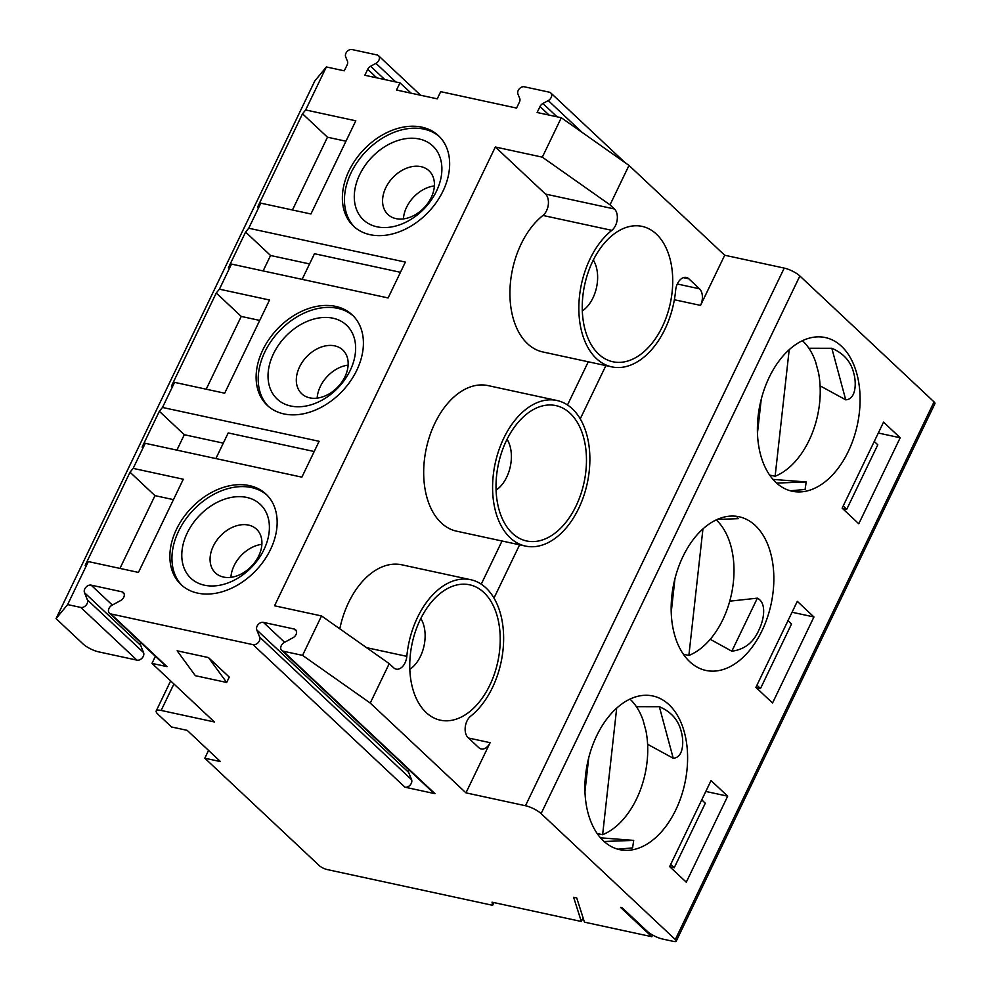 <?xml version="1.0" encoding="UTF-8"?>
<svg xmlns="http://www.w3.org/2000/svg" width="991" height="991" viewBox="0 0 991 991"><rect width="100%" height="100%" fill="white"/><g stroke="black" fill="none" stroke-linecap="round" stroke-linejoin="round"><path stroke-width="1.49" d="M841.52 346.293A78.611 49.711 102.2 0 0 825.354 337.559A78.611 49.711 102.2 0 0 769.214 377.298A78.611 49.711 102.2 0 0 792.143 491.226A78.611 49.711 102.2 0 0 853.548 438.592A78.611 49.711 102.2 0 0 841.52 346.293M808.891 348.25L831.833 348.287C843.7 353.366 851.021 361.69 853.771 373.285C856.472 382.476 856.236 399.274 845.732 399.831L820.102 385.846M772.992 479.396L806.216 481.948L805.076 489.467L790.36 490.78M845.732 399.831L831.833 348.287M260.819 203.155L310.939 213.982L355.781 120.803L305.662 109.964L302.515 113.792L257.66 206.983L260.819 203.155L248.741 228.24L245.582 232.067L228.339 267.917L231.498 264.089L219.42 289.174L216.261 293.002L171.418 386.193L174.565 382.365L162.499 407.45L159.34 411.277L142.085 447.127L145.243 443.299L133.166 468.384L130.019 472.212L85.164 565.403L88.323 561.575L67.623 604.584L56.053 618.619L314.791 80.977L326.361 66.954L344.273 70.819L347.147 64.861A5.166 3.741 -46.8 0 0 347.457 61.256L345.648 56.797A5.166 3.741 133.2 0 1 346.986 51.631A5.166 3.741 133.2 0 1 352.028 49.55L377.1 54.963A5.166 3.741 133.2 0 1 378.475 55.682A5.166 3.741 133.2 0 1 375.961 63.35L370.609 66.261A5.166 3.741 -46.8 0 0 367.711 69.308L364.837 75.266L399.98 82.86L411.24 93.216M376.964 226.79A50.677 36.704 133.2 0 1 375.428 153.754A50.677 36.704 133.2 0 1 441.887 168.111A50.677 36.704 133.2 0 1 376.964 226.79M395.991 218.627A29.99 21.715 -46.8 0 0 428.186 202.746A29.99 21.715 -46.8 0 0 429.016 170.774A29.99 21.715 -46.8 0 0 385.784 187.733A29.99 21.715 -46.8 0 0 387.964 214.514A29.99 21.715 -46.8 0 0 395.991 218.627M345.958 141.218L327.476 137.216L302.515 113.792M400.451 272.302L314.469 253.721L302.131 279.351M231.498 264.089L388.113 297.944L405.369 262.095L248.741 228.24M802.462 340.693A74.474 47.097 -77.8 0 1 815.593 361.826L818.492 372.604A74.474 47.097 -77.8 0 1 775.123 476.25L789.195 349.712M843.192 505.98L846.735 509.3L842.35 508.358M858.788 523.781L900.187 437.762L883.551 422.141L842.152 508.16L858.788 523.781M878.311 433.03L900.187 437.762M846.735 509.3L877.791 444.786L874.248 441.466M245.582 232.067L270.555 255.492L309.551 263.928M399.98 82.86L396.524 90.032L437.254 98.84L440.698 91.668L516.559 108.069L519.433 102.098A5.166 3.741 -46.8 0 0 519.742 98.493L517.934 94.034A5.166 3.741 133.2 0 1 519.272 88.868A5.166 3.741 133.2 0 1 524.313 86.787L549.386 92.2A5.166 3.741 133.2 0 1 550.761 92.919A5.166 3.741 133.2 0 1 548.246 100.587L542.895 103.498A5.166 3.741 -46.8 0 0 539.996 106.545L537.122 112.503L561.302 117.731L629 165.423L724.706 255.232L784.228 268.09A12.412 3.419 25.7 0 1 799.861 275.981L541.111 813.611A12.412 3.419 -154.3 0 0 525.478 805.733L784.228 268.09M354.605 227.137A62.061 44.942 133.2 0 1 357.912 161.199A62.061 44.942 133.2 0 1 423.962 129.127A62.061 44.942 133.2 0 1 439.496 136.684M421.881 127.17A62.061 44.942 133.2 0 1 438.468 135.68A62.061 44.942 133.2 0 1 428.781 211.69A62.061 44.942 133.2 0 1 353.539 226.183A62.061 44.942 133.2 0 1 355.274 160.046A62.061 44.942 133.2 0 1 421.881 127.17M677.299 283.996L699.485 288.802L688.856 278.818A12.412 7.854 -77.8 0 0 686.305 277.443A12.412 7.854 -77.8 0 0 675.651 290.214A74.474 47.097 -77.8 0 1 611.757 366.868A74.474 47.097 -77.8 0 1 578.843 308.127A74.474 47.097 -77.8 0 1 611.843 230.346L542.932 215.456A74.474 47.097 102.2 0 0 509.919 293.225A74.474 47.097 102.2 0 0 542.845 351.966L611.757 366.868M582.324 310.926A31.031 19.622 102.2 0 0 592.977 297.882A31.031 19.622 102.2 0 0 593.312 260.063M776.61 483.075L806.216 481.948M542.932 215.456A12.412 7.854 102.2 0 0 548.308 204.691A12.412 7.854 102.2 0 0 545.508 194.075L614.42 208.977A12.412 7.854 -77.8 0 1 617.22 219.593A12.412 7.854 -77.8 0 1 611.843 230.346M598.614 354.06A69.246 43.79 -77.8 0 1 594.402 349.402A69.246 43.79 -77.8 0 1 584.678 284.826A69.246 43.79 -77.8 0 1 620.217 230.023A69.246 43.79 -77.8 0 1 671.142 298.985A69.246 43.79 -77.8 0 1 598.614 354.06M434.368 185.912A29.99 21.715 -46.8 0 0 406.583 207.268A29.99 21.715 -46.8 0 0 403.424 218.9M760.543 402.197L757.409 430.379M761.212 399.447L757.471 433.104M769.648 475.073L775.123 476.25M493.902 902.578L492.601 905.303L492.056 902.182L581.321 921.481L573.616 897.276L576.737 897.945L584.455 922.15L651.805 936.706L620.601 907.422L622.162 907.768L647.135 931.193A12.412 3.419 -154.3 0 0 662.768 939.084L673.731 941.45A6.206 1.709 -154.3 0 0 676.209 941.215A6.206 1.709 -154.3 0 0 675.317 939.542L934.055 401.9L799.861 275.981M934.055 401.9A6.206 1.709 25.7 0 1 934.947 403.572L676.209 941.215M208.556 750.41L204.815 758.202L319.238 865.577A6.206 1.709 -154.3 0 0 327.055 869.528L492.601 905.303M67.623 604.584L80.779 607.433A5.376 3.89 -46.8 0 0 86.019 605.266A5.376 3.89 -46.8 0 0 87.406 599.902L84.483 592.668A5.376 3.89 133.2 0 1 85.883 587.304A5.376 3.89 133.2 0 1 91.122 585.136L121.893 591.788A5.376 3.89 133.2 0 1 123.33 592.519A5.376 3.89 133.2 0 1 120.716 600.496L112.033 605.216A5.376 3.89 -46.8 0 0 109.406 613.194L165.584 665.902A5.376 3.89 -46.8 0 0 167.021 666.646L151.982 663.388L214.403 721.968L161.149 710.448A12.412 3.419 -154.3 0 0 156.206 710.931A12.412 3.419 -154.3 0 0 158.003 714.276L171.517 726.973L187.188 730.355L220.473 761.596L204.815 758.202M651.805 936.706L652.611 935.033M755.898 687.37L797.297 601.351L813.945 616.972L772.546 702.991L755.898 687.37M669.643 866.592L711.043 780.561L727.691 796.182L686.292 882.201L669.643 866.592M675.317 939.542L541.111 813.611M755.278 525.503A78.611 49.711 102.2 0 0 739.113 516.769A78.611 49.711 102.2 0 0 682.972 556.508A78.611 49.711 102.2 0 0 705.889 670.436A78.611 49.711 102.2 0 0 767.294 617.802A78.611 49.711 102.2 0 0 755.278 525.503M669.024 704.712A78.611 49.711 102.2 0 0 652.858 695.979A78.611 49.711 102.2 0 0 596.718 735.718A78.611 49.711 102.2 0 0 619.648 849.646A78.611 49.711 102.2 0 0 681.052 797.012A78.611 49.711 102.2 0 0 669.024 704.712M56.053 618.619L83.095 644.001A12.412 3.419 -154.3 0 0 98.741 651.88L136.956 660.142A5.376 3.89 -46.8 0 0 142.196 657.974A5.376 3.89 -46.8 0 0 143.584 652.611L140.66 645.376A5.376 3.89 133.2 0 1 140.635 642.49M326.361 66.954L305.662 109.964M219.42 289.174L269.54 300.013L224.684 393.204L174.565 382.365M162.499 407.45L319.114 441.305L301.871 477.154L145.243 443.299M133.166 468.384L183.285 479.223L138.443 572.414L88.323 561.575M109.406 613.194A5.376 3.89 -46.8 0 0 110.843 613.937L167.021 666.646M281.692 650.43A5.376 3.89 -46.8 0 0 283.129 651.174L435.012 793.692A5.376 3.89 -46.8 0 1 433.575 792.949L281.692 650.43A5.376 3.89 -46.8 0 1 284.318 642.453L293.002 637.733A5.376 3.89 133.2 0 0 295.615 629.756A5.376 3.89 133.2 0 0 294.178 629.025L263.408 622.373A5.376 3.89 133.2 0 0 258.168 624.541A5.376 3.89 133.2 0 0 256.768 629.904L259.692 637.139A5.376 3.89 -46.8 0 1 258.304 642.502A5.376 3.89 -46.8 0 1 253.064 644.67L110.843 613.937M366.546 647.656L406.818 656.352A12.412 7.854 -77.8 0 1 396.177 669.136A12.412 7.854 -77.8 0 1 393.625 667.748L389.228 663.636L370.25 703.053L302.552 655.373L283.129 651.174M302.552 655.373L321.53 615.944L389.228 663.636M614.42 208.977L610.022 204.852L542.325 157.16L495.339 147.002L274.544 605.786L321.53 615.944M542.325 157.16L561.302 117.731M335.639 306.38A62.061 44.942 133.2 0 1 352.226 314.89A62.061 44.942 133.2 0 1 342.539 390.9A62.061 44.942 133.2 0 1 267.297 405.406A62.061 44.942 133.2 0 1 269.032 339.256A62.061 44.942 133.2 0 1 335.639 306.38M249.385 485.59A62.061 44.942 133.2 0 1 265.972 494.1A62.061 44.942 133.2 0 1 256.285 570.11A62.061 44.942 133.2 0 1 181.043 584.616A62.061 44.942 133.2 0 1 182.778 518.466A62.061 44.942 133.2 0 1 249.385 485.59M406.818 656.352A74.474 47.097 -77.8 0 1 470.725 579.71L401.813 564.808A74.474 47.097 102.2 0 0 339.802 628.814M495.339 147.002L545.508 194.075M556.967 400.5L488.055 385.598A74.474 47.097 102.2 0 0 426.291 448.44A74.474 47.097 102.2 0 0 456.591 531.176L525.503 546.078A74.474 47.097 -77.8 0 1 495.203 463.33A74.474 47.097 -77.8 0 1 556.967 400.5A74.474 47.097 -77.8 0 1 572.29 408.775A74.474 47.097 -77.8 0 1 583.674 496.206A74.474 47.097 -77.8 0 1 525.503 546.078M370.25 703.053L465.956 792.862L490.111 742.68A12.412 7.854 -77.8 0 1 481.242 748.961A12.412 7.854 -77.8 0 1 478.69 747.573L468.062 737.601A12.412 7.854 -77.8 0 1 465.262 726.985A12.412 7.854 -77.8 0 1 470.626 716.22A74.474 47.097 -77.8 0 0 503.639 638.452A74.474 47.097 -77.8 0 0 470.725 579.71M465.956 792.862L525.478 805.733M699.485 288.802A12.412 7.854 -77.8 0 1 700.55 305.401L724.706 255.232M151.982 663.388L155.389 656.339M409.828 669.359A31.031 19.622 102.2 0 0 420.469 656.302A31.031 19.622 102.2 0 0 420.816 618.495M426.118 712.492A69.246 43.79 -77.8 0 1 421.906 707.834A69.246 43.79 -77.8 0 1 412.182 643.246A69.246 43.79 -77.8 0 1 447.709 588.443A69.246 43.79 -77.8 0 1 498.646 657.405A69.246 43.79 -77.8 0 1 426.118 712.492M314.209 451.512L228.215 432.931L215.877 458.56M176.881 450.137L184.301 434.715L223.309 443.138M130.019 472.212L154.98 495.636L119.961 568.413M159.34 411.277L184.301 434.715M670.696 864.4L674.239 867.732L669.854 866.778M701.752 799.886L705.295 803.218L674.239 867.732M629.966 699.113A74.474 47.097 -77.8 0 1 643.085 720.246L645.996 731.024A74.474 47.097 -77.8 0 1 602.627 834.682L597.152 833.493M588.716 757.867L584.963 791.524M616.687 708.131L602.627 834.682M588.047 760.617L584.913 788.799M261.872 544.332A29.99 21.715 -46.8 0 0 234.087 565.688A29.99 21.715 -46.8 0 0 230.915 577.332M208.469 657.566L229.268 677.088L226.679 682.465L208.469 657.566L177.141 650.802L195.363 675.701L226.679 682.465M435.012 793.692L404.947 787.188A5.376 3.89 -46.8 0 0 410.187 785.021A5.376 3.89 -46.8 0 0 411.575 779.657L408.651 772.423A5.376 3.89 133.2 0 1 408.626 769.536M154.98 495.636L173.462 499.637M204.456 585.21A50.677 36.704 133.2 0 1 202.932 512.174A50.677 36.704 133.2 0 1 269.391 526.543A50.677 36.704 133.2 0 1 204.456 585.21M223.495 577.059A29.99 21.715 -46.8 0 0 255.678 561.166A29.99 21.715 -46.8 0 0 256.52 529.194A29.99 21.715 -46.8 0 0 213.288 546.165A29.99 21.715 -46.8 0 0 215.468 572.947A29.99 21.715 -46.8 0 0 223.495 577.059M604.114 841.495L633.707 840.38L632.58 847.887L617.864 849.213M636.395 706.67L659.337 706.707C671.204 711.786 678.513 720.123 681.275 731.717C683.976 740.909 683.74 757.706 673.236 758.251L647.606 744.278M600.496 837.816L633.707 840.38M705.803 791.45L727.691 796.182M716.22 519.903A74.474 47.097 -77.8 0 1 731.717 592.94A74.474 47.097 -77.8 0 1 688.869 655.46L702.941 528.921M674.958 578.657L671.217 612.314M683.394 654.283L688.869 655.46M674.289 581.407L671.155 609.589M348.126 365.122A29.99 21.715 -46.8 0 0 320.341 386.478A29.99 21.715 -46.8 0 0 317.17 398.109M309.737 397.849A29.99 21.715 -46.8 0 0 341.932 381.956A29.99 21.715 -46.8 0 0 342.775 349.984A29.99 21.715 -46.8 0 0 299.53 366.955A29.99 21.715 -46.8 0 0 301.722 393.737A29.99 21.715 -46.8 0 0 309.737 397.849M290.71 406A50.677 36.704 133.2 0 1 289.174 332.964A50.677 36.704 133.2 0 1 355.633 347.321A50.677 36.704 133.2 0 1 290.71 406M512.372 533.282A69.246 43.79 -77.8 0 1 508.16 528.612A69.246 43.79 -77.8 0 1 498.436 464.036A69.246 43.79 -77.8 0 1 533.963 409.233A69.246 43.79 -77.8 0 1 584.888 478.195A69.246 43.79 -77.8 0 1 512.372 533.282M496.07 490.149A31.031 19.622 102.2 0 0 506.723 477.092A31.031 19.622 102.2 0 0 507.07 439.286M268.363 406.347A62.061 44.942 133.2 0 1 271.67 340.409A62.061 44.942 133.2 0 1 337.72 308.337A62.061 44.942 133.2 0 1 353.242 315.894M216.261 293.002L241.234 316.426L206.202 389.203M241.234 316.426L259.716 320.427M729.735 601.178L757.359 598.155C767.245 603.085 763.714 620.391 758.895 630.028C753.482 642.54 744.452 649.588 731.829 651.198L710.225 639.306M731.829 651.198L757.359 598.155M736.821 516.361L737.961 518.665M787.994 620.676L791.536 623.996L760.493 688.522L756.108 687.568M756.951 685.19L760.493 688.522M792.057 612.24L813.945 616.972M263.123 270.927L270.555 255.492M327.476 137.216L292.456 209.993M182.109 585.57A62.061 44.942 133.2 0 1 185.416 519.618A62.061 44.942 133.2 0 1 251.466 487.547A62.061 44.942 133.2 0 1 267 495.104M673.236 758.251L659.337 706.707M583.08 917.827L581.321 921.481M629 165.423L610.022 204.852M395.793 81.956L375.961 63.35M384.818 79.59L370.609 66.261M376.828 77.855L367.711 69.308M688.856 278.818L683.406 277.641M549.113 115.092L539.996 106.545M557.103 116.827L542.895 103.498M605.885 365.592L580.243 418.871M519.631 544.802L493.989 598.081M481.242 584.182L502.028 540.999M567.496 404.972L588.282 361.789M468.495 738.01L490.111 742.68M700.55 305.401L674.363 299.74M173.908 683.963L161.149 710.448M84.483 592.668L140.66 645.376M87.406 599.902L143.584 652.611M256.768 629.904L408.651 772.423M263.408 622.373L284.628 642.292M121.893 591.788L124.16 593.906M294.178 629.025L296.445 631.143M259.692 637.139L411.575 779.657M80.779 607.433L136.956 660.142M91.122 585.136L112.342 605.055M253.064 644.67L404.947 787.188M582.237 132.484L548.246 100.587M378.475 55.682L420.642 95.247M717.199 519.457L738.32 518.652M550.761 92.919L625.135 162.697M170.65 680.916L156.206 710.931"/></g></svg>
